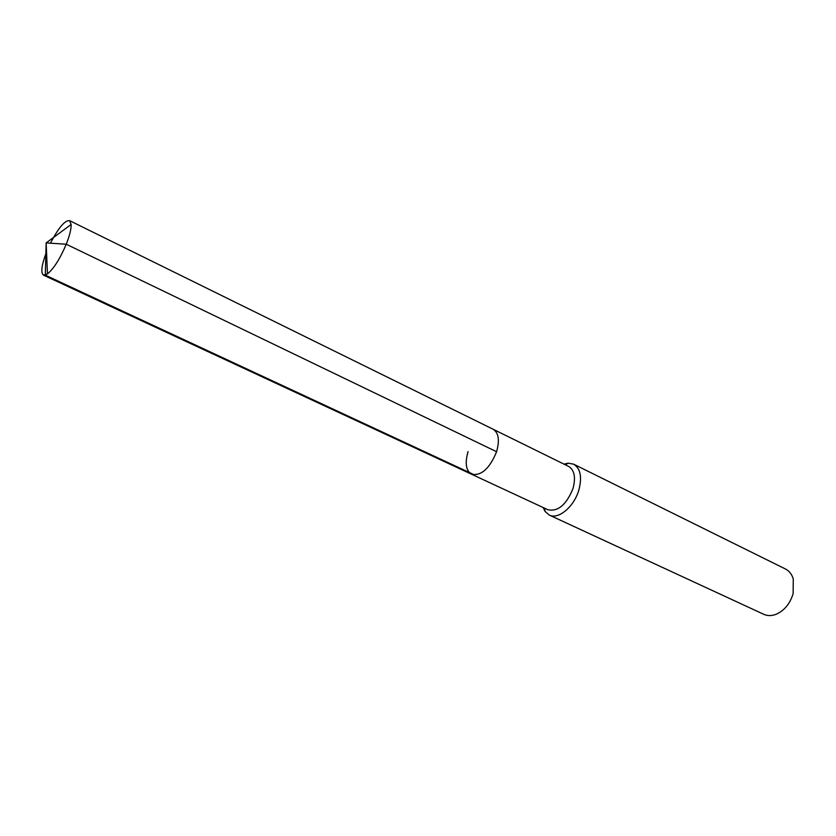 <?xml version="1.0" encoding="UTF-8"?>
<svg xmlns="http://www.w3.org/2000/svg" width="836" height="836" viewBox="0 0 836 836"><rect width="100%" height="100%" fill="white"/><g stroke="black" fill="none" stroke-linecap="round" stroke-linejoin="round"><path stroke-width="1.25" d="M468.087 451.555C464.764 463.102 465.934 470.668 471.608 474.263L547.883 509.741C558.03 511.831 566.4 504.766 572.984 488.548C575.91 477.45 574.457 470.072 568.626 466.415L493.156 429.255C498.664 432.776 499.803 440.258 496.584 451.722C489.656 468.536 481.327 476.05 471.608 474.263C481.327 476.05 489.656 468.536 496.584 451.722C499.803 440.258 498.664 432.776 493.156 429.255L69.545 220.62L71.144 224.476C71.259 229.116 69.618 235.7 66.243 244.227L496.584 451.722M543.191 507.567L545.062 511.413L549.283 515.07C558.302 519.887 574.008 506.856 578.805 490.168C582.222 477.137 580.508 468.474 573.653 464.179L568.146 463.175L563.986 464.137M573.653 464.179L785.464 569.002C789.226 570.925 791.828 574.248 793.27 578.961L793.124 593.633C790.104 603.55 784.534 610.385 776.425 614.157C771.847 615.986 767.626 616.038 763.77 614.314L549.283 515.07M46.534 251.97C41.591 264.981 40.567 272.703 43.451 275.128L47.464 273.957C53.838 268.565 60.098 258.658 66.243 244.227L46.147 242.921L45.301 275.138L474.576 474.952M50.453 243.203C58.51 227.758 64.874 220.234 69.545 220.62M544.57 508.204L545.062 511.413M565.345 464.806L568.146 463.175M71.144 224.476L46.147 242.921L47.464 273.957M471.608 474.263L43.451 275.128"/></g></svg>
